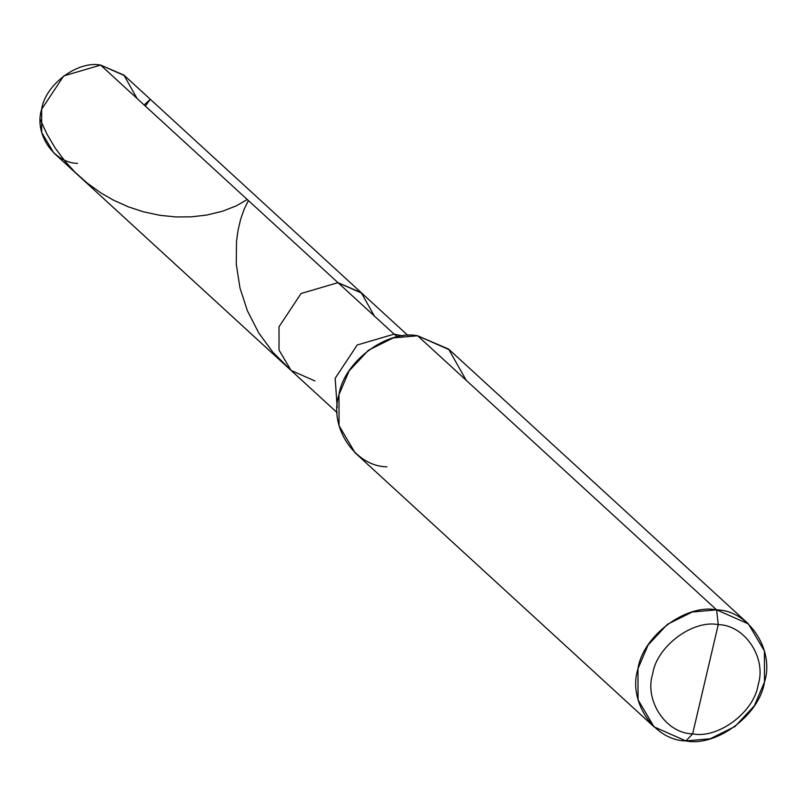 <?xml version="1.0" encoding="UTF-8"?>
<svg xmlns="http://www.w3.org/2000/svg" width="806" height="806" viewBox="0 0 806 806"><rect width="100%" height="100%" fill="white"/><g stroke="black" fill="none" stroke-linecap="round" stroke-linejoin="round"><path stroke-width="1.21" d="M314.914 380.956L291.057 370.417L279.047 350.096L279.007 326.803L301.051 293.515L337.976 282.664L100.629 65.084L124.487 75.623L361.834 293.213L337.976 282.664L100.629 65.084L63.704 75.935L41.66 109.223L41.7 132.506L53.71 152.828L291.057 370.417L279.047 350.086L279.007 326.803L301.051 293.515L337.976 282.664L361.834 293.213L407.977 335.508M137.06 98.483L123.862 75.059L100.629 65.084C77.668 60.41 45.247 84.68 41.66 109.223C33.832 133.322 53.589 163.094 77.567 163.376M374.407 316.063L361.209 292.649L337.976 282.664L301.051 293.515L279.007 326.803L279.047 350.086L291.057 370.417L279.047 350.096L279.007 326.803L301.051 293.515L337.976 282.664L361.209 292.649L374.407 316.063M466.2 380.301L448.589 349.079L417.619 335.77L716.605 609.86C685.997 603.623 642.755 635.994 637.979 668.718C627.552 700.837 653.878 740.553 685.866 740.916L654.049 726.861L638.04 699.759L637.979 668.718L648.074 645.062L667.378 624.338L692.243 612.006L716.605 609.86L718.247 624.64C692.747 619.451 656.719 646.422 652.729 673.685C644.044 700.454 665.988 733.551 692.636 733.863C718.136 739.052 754.174 712.081 758.154 684.808C766.849 658.039 744.905 624.952 718.247 624.64C744.905 624.952 766.849 658.039 758.154 684.808C754.174 712.081 718.136 739.052 692.636 733.863L685.866 740.916C716.474 747.152 759.705 714.781 764.481 682.057C774.919 649.938 748.583 610.233 716.605 609.86L718.247 624.64L692.636 733.863C665.988 733.551 644.044 700.454 652.729 673.685C656.719 646.422 692.747 619.451 718.247 624.64L692.636 733.863L685.866 740.916L710.227 738.78L735.092 726.448L754.386 705.713L764.481 682.057L764.431 651.016L748.411 623.915L716.605 609.86L417.619 335.77L449.426 349.824L748.411 623.915M402.849 335.961L394.134 334.147L337.976 282.664L394.134 334.147L402.849 335.961M337.21 407.564L335.165 378.286L357.209 344.998L394.134 334.147L357.209 344.998L335.165 378.286L337.21 407.564M386.87 466.825C354.892 466.462 328.566 426.747 338.994 394.628C343.769 361.904 387.011 329.533 417.619 335.77L393.257 337.916L368.392 350.247L349.089 370.972L338.994 394.628L339.054 425.669L355.063 452.771L654.049 726.861M397.67 336.837L394.134 334.147M40.3 119.59L46.929 134.048L55.181 148.022L65.004 161.23L74.938 172.111L87.32 183.184L100.76 192.846L113.404 200.12L128.144 206.759L143.156 211.726L159.79 215.303L175.97 216.955L191.304 216.854L206.759 215.051L222.587 211.202L236.148 205.903L247.261 199.505M248.399 200.553L244.178 209.147L240.712 219.02L238.092 230.002L236.511 241.347L236.289 264.308L239.976 287.974L247.371 310.723L258.746 332.928L272.75 352.091L289.324 368.725M144.143 104.971L150.349 99.34L145.292 106.019M337.2 412.712L291.057 370.417"/></g></svg>
